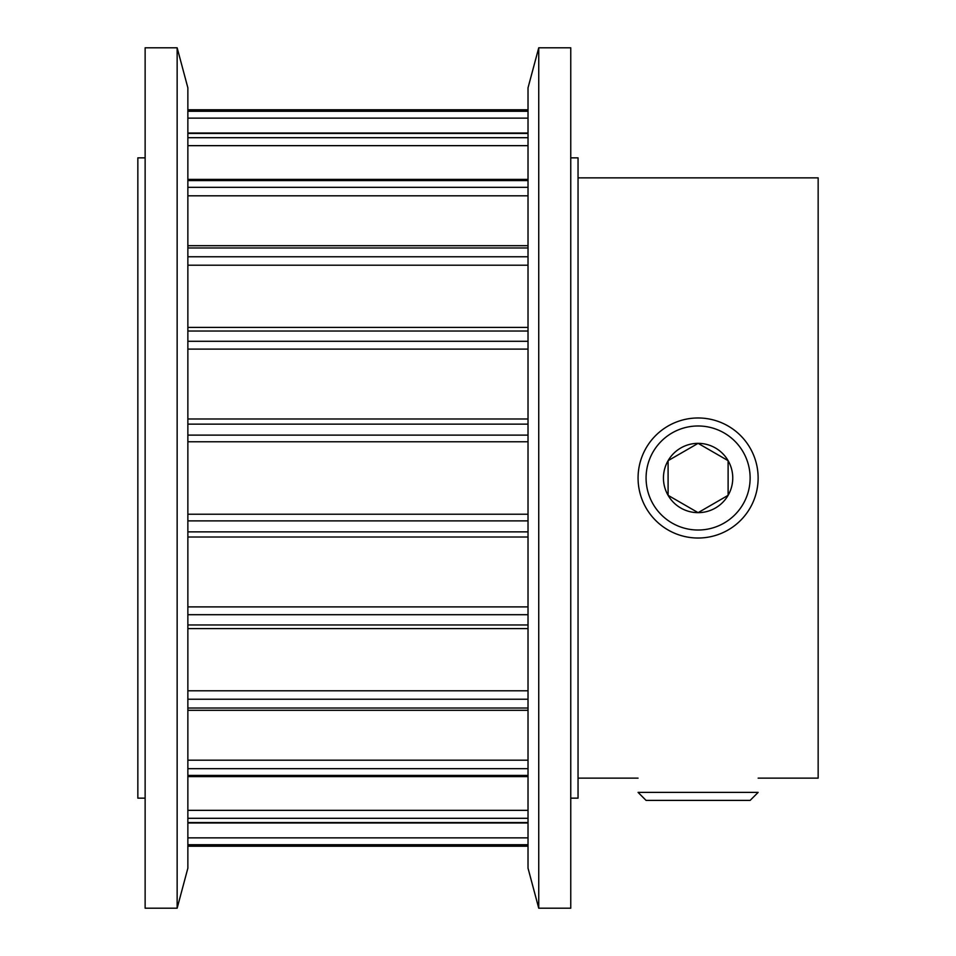 <?xml version="1.0" encoding="UTF-8"?>
<svg xmlns="http://www.w3.org/2000/svg" width="956" height="956" viewBox="0 0 956 956"><rect width="100%" height="100%" fill="white"/><g stroke="black" fill="none" stroke-linecap="round" stroke-linejoin="round"><path stroke-width="1.43" d="M578.045 177.864L818.157 177.864L818.157 778.136L758.132 778.136M145.133 798.152L137.843 798.152L137.843 157.848L145.133 157.848M570.756 157.848L578.045 157.848L578.045 798.152L570.756 798.152M145.133 478L145.133 47.8L177.147 47.8L177.147 908.2L145.133 908.2L145.133 478M177.147 908.2L187.866 868.179L187.866 87.821L177.147 47.8M570.756 47.8L570.756 908.2L538.742 908.2L538.742 47.8L570.756 47.8M538.742 47.8L528.023 87.821L528.023 868.179L538.742 908.2M758.132 792.393L638.07 792.393L646.077 800.399L750.125 800.399L758.132 792.393M699.529 444.17L728.113 460.673L728.113 495.328L698.107 512.655L668.089 495.328L668.089 460.673A34.655 34.655 0 0 0 698.107 512.655A34.655 34.655 0 0 0 728.113 460.673L728.113 495.328L698.107 512.655L668.089 495.328L668.089 460.673L698.107 443.345A34.655 34.655 0 0 0 668.089 460.673L698.107 443.345L728.113 460.673A34.655 34.655 0 0 0 698.107 443.345M758.132 478A60.025 60.025 0 0 0 698.107 417.975A60.025 60.025 0 0 0 638.07 478A60.025 60.025 0 0 0 698.107 538.025A60.025 60.025 0 0 0 758.132 478M750.125 478A52.018 52.018 0 0 0 698.107 425.982A52.018 52.018 0 0 0 646.077 478A52.018 52.018 0 0 0 698.107 530.018A52.018 52.018 0 0 0 750.125 478M528.023 837.862L187.866 837.862M528.023 810.341L187.866 810.341M528.023 760.187L187.866 760.187M528.023 690.794L187.866 690.794M528.023 606.893L187.866 606.893M528.023 514.22L187.866 514.22M528.023 109.821L187.866 109.821M528.023 111.266L187.866 111.266M528.023 118.138L187.866 118.138M528.023 133.458L187.866 133.458M528.023 137.7L187.866 137.7M528.023 145.659L187.866 145.659M528.023 180.588L187.866 180.588M528.023 187.328L187.866 187.328M528.023 195.813L187.866 195.813M528.023 247.974L187.866 247.974M528.023 256.77L187.866 256.77M528.023 265.206L187.866 265.206M528.023 331.039L187.866 331.039M528.023 341.292L187.866 341.292M528.023 349.107L187.866 349.107M528.023 424.129L187.866 424.129M528.023 435.123L187.866 435.123M528.023 441.78L187.866 441.78M528.023 520.877L187.866 520.877M528.023 531.871L187.866 531.871M528.023 614.708L187.866 614.708M528.023 624.961L187.866 624.961M528.023 699.23L187.866 699.23M528.023 708.026L187.866 708.026M528.023 768.672L187.866 768.672M528.023 775.412L187.866 775.412M528.023 818.3L187.866 818.3M528.023 822.542L187.866 822.542M528.023 844.734L187.866 844.734M528.023 846.18L187.866 846.18M638.07 778.136L578.045 778.136M528.023 109.773L187.866 109.773L528.023 109.773M528.023 133.039L187.866 133.039M528.023 179.393L187.866 179.393M528.023 245.692L187.866 245.692M528.023 327.418L187.866 327.418M528.023 418.991L187.866 418.991M528.023 537.009L187.866 537.009M528.023 628.582L187.866 628.582M528.023 710.308L187.866 710.308M528.023 776.607L187.866 776.607M528.023 822.961L187.866 822.961M528.023 846.227L187.866 846.227"/></g></svg>
